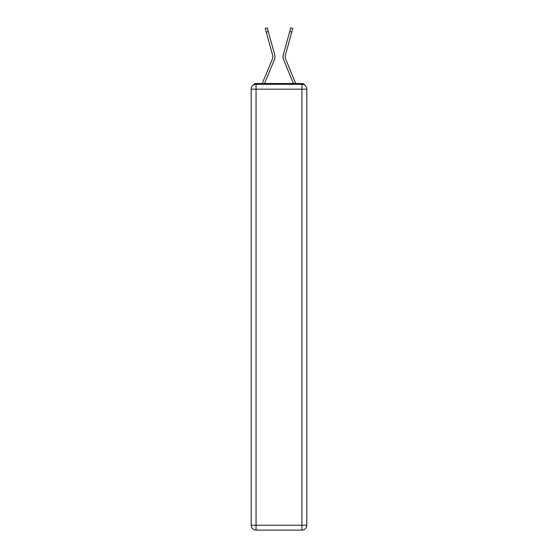 <?xml version="1.0" encoding="UTF-8"?>
<svg xmlns="http://www.w3.org/2000/svg" width="558" height="558" viewBox="0 0 558 558"><rect width="100%" height="100%" fill="white"/><g stroke="black" fill="none" stroke-linecap="round" stroke-linejoin="round"><path stroke-width="0.84" d="M304.821 85.255A3.243 3.243 0 0 0 301.941 83.505L256.059 83.505A3.243 3.243 0 0 0 253.179 85.255M256.059 83.505L262.267 83.505A10.211 10.211 0 0 1 262.518 82.828L272.381 59.05A5.998 5.998 0 0 0 272.625 55.151L265.224 28.465L267.254 27.9L268.252 31.492L266.215 32.057M264.52 83.505L274.327 59.859L264.52 83.505L274.327 59.859L264.52 83.505L274.327 59.859L264.52 83.505L274.327 59.859L264.52 83.505L266.354 83.505M291.646 83.505L293.48 83.505L283.673 59.859A8.105 8.105 0 0 1 283.345 54.586L290.746 27.9L292.776 28.465L291.785 32.057L289.748 31.492M285.619 59.05A5.998 5.998 0 0 1 285.375 55.151A5.998 5.998 0 0 0 285.619 59.05A5.998 5.998 0 0 1 285.375 55.151A5.998 5.998 0 0 0 285.619 59.05A5.998 5.998 0 0 1 285.375 55.151A5.998 5.998 0 0 0 285.619 59.05A5.998 5.998 0 0 1 285.375 55.151A5.998 5.998 0 0 0 285.619 59.05L295.482 82.828A10.211 10.211 0 0 1 295.733 83.505L301.941 83.505M272.381 59.05A5.998 5.998 0 0 0 272.625 55.151A5.998 5.998 0 0 1 272.381 59.05A5.998 5.998 0 0 0 272.625 55.151A5.998 5.998 0 0 1 272.381 59.05A5.998 5.998 0 0 0 272.625 55.151A5.998 5.998 0 0 1 272.381 59.05M256.059 84.314L301.941 84.314A4.862 4.862 0 0 1 306.802 89.175L306.802 525.238A4.862 4.862 0 0 1 301.941 530.1L256.059 530.1L256.059 525.238L301.941 525.238L301.941 89.175L256.059 89.175L256.059 525.238L251.198 525.238L251.198 89.175L256.059 89.175L256.059 84.314A4.862 4.862 0 0 0 251.198 89.175A4.862 4.862 0 0 1 256.059 84.314M251.198 525.238A4.862 4.862 0 0 0 256.059 530.1A4.862 4.862 0 0 1 251.198 525.238M293.48 83.505L283.673 59.859M274.327 59.859A8.105 8.105 0 0 0 274.655 54.586L268.252 31.492M285.375 55.151L291.785 32.057M301.941 530.1A4.862 4.862 0 0 0 306.802 525.238L301.941 525.238L301.941 530.1M306.802 89.175A4.862 4.862 0 0 0 301.941 84.314L301.941 89.175L306.802 89.175"/></g></svg>
